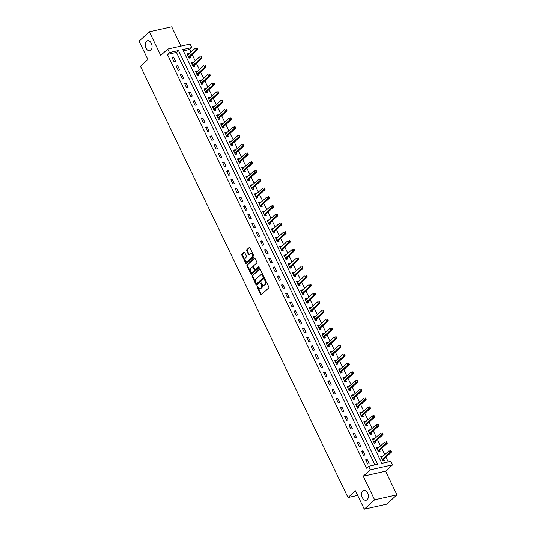 <?xml version="1.0" encoding="UTF-8"?>
<svg xmlns="http://www.w3.org/2000/svg" width="536" height="536" viewBox="0 0 536 536"><rect width="100%" height="100%" fill="white"/><g stroke="black" fill="none" stroke-linecap="round" stroke-linejoin="round"><path stroke-width="0.8" d="M257.213 286.237A0.556 0.355 -102.6 0 0 257.159 286.974L260.677 294.277A0.791 0.509 -102.6 0 0 261.414 294.599L268.704 287.979A0.791 0.509 -102.6 0 0 268.777 286.928L265.266 279.625A0.556 0.355 -102.6 0 0 264.697 280.14L265.153 281.085A2.533 1.621 -102.6 0 1 264.911 284.462L264.308 285.011A2.533 1.621 -102.6 0 1 263.799 285.279A2.533 1.621 -102.6 0 1 261.95 283.986L261.494 283.041A0.556 0.355 -102.6 0 0 260.932 283.557L261.387 284.502A2.533 1.621 -102.6 0 1 261.146 287.879L260.536 288.428A2.533 1.621 -102.6 0 1 260.034 288.696A2.533 1.621 -102.6 0 1 258.185 287.403L257.729 286.459A0.556 0.355 -102.6 0 0 257.213 286.237M257.689 286.385A0.556 0.355 -102.6 0 0 257.762 286.84L261.28 294.143A0.791 0.509 -102.6 0 0 261.548 294.472M265.226 279.551A0.556 0.355 -102.6 0 0 265.3 280.006L265.755 280.951L265.153 281.085M261.454 282.968A0.556 0.355 -102.6 0 0 261.535 283.423L261.99 284.368L261.387 284.502M150.824 50.223A5.152 3.296 -102.6 0 0 151.641 44.166A5.152 3.296 -102.6 0 0 147.541 40.716A5.152 3.296 -102.6 0 0 146.509 41.265A5.152 3.296 -102.6 0 0 145.691 47.329A5.152 3.296 -102.6 0 0 149.785 50.773A5.152 3.296 -102.6 0 0 150.824 50.223M367.153 499.726A5.152 3.296 -102.6 0 0 367.971 493.663A5.152 3.296 -102.6 0 0 363.87 490.212A5.152 3.296 -102.6 0 0 362.839 490.762A5.152 3.296 -102.6 0 0 362.014 496.825A5.152 3.296 -102.6 0 0 366.115 500.276A5.152 3.296 -102.6 0 0 367.153 499.726M244.731 252.617A0.791 0.509 -102.6 0 0 243.994 252.295L241.95 254.151A0.791 0.509 -102.6 0 0 241.87 255.21L245.776 263.317A0.791 0.509 -102.6 0 0 246.513 263.638L253.803 257.019A0.791 0.509 -102.6 0 0 253.876 255.967L249.977 247.86A0.791 0.509 -102.6 0 0 249.24 247.538L246.768 249.783A0.791 0.509 -102.6 0 0 246.694 250.835L248.362 254.305A0.791 0.509 -102.6 0 0 249.099 254.627L250.325 253.515A2.117 1.353 -102.6 0 1 250.748 253.287A2.117 1.353 -102.6 0 1 252.429 254.701A2.117 1.353 -102.6 0 1 252.094 257.193L247.297 261.541A2.117 1.353 -102.6 0 1 246.868 261.769A2.117 1.353 -102.6 0 1 245.186 260.355A2.117 1.353 -102.6 0 1 245.528 257.87L246.326 257.139A0.791 0.509 -102.6 0 0 246.399 256.087L244.731 252.617M169.43 52.555L167.748 49.051L190.092 44.066L191.774 47.57L182.716 49.587L381.86 463.379L390.918 461.355L392.607 464.859L370.262 469.844L368.574 466.347L377.632 464.323L178.488 50.531L169.43 52.555L167.366 54.424L366.51 468.216L368.574 466.347M364.299 509.2L374.617 499.84L396.962 494.855L386.644 504.215L364.299 509.2L355.455 490.822L348.025 497.562L140.459 66.263L147.882 59.529L139.038 41.145L149.356 31.785L160.733 55.416L167.748 49.051M396.962 494.855L385.585 471.224L363.247 476.209L374.617 499.84M363.247 476.209L370.262 469.844M252.235 275.524A0.791 0.509 -102.6 0 0 252.161 276.583L256.061 284.69A0.791 0.509 -102.6 0 0 256.798 285.011L264.094 278.398A0.791 0.509 -102.6 0 0 264.168 277.34L260.262 269.233A0.791 0.509 -102.6 0 0 259.525 268.911L252.838 275.39A0.791 0.509 -102.6 0 0 252.764 276.449L256.664 284.556A0.791 0.509 -102.6 0 0 256.932 284.884M250.922 274.003L247.016 265.896A0.791 0.509 -102.6 0 1 247.089 264.838L254.386 258.225A0.791 0.509 -102.6 0 1 255.116 258.546L256.791 262.017A0.791 0.509 -102.6 0 1 256.717 263.069L253.756 265.749A0.791 0.509 -102.6 0 0 253.682 266.807L254.794 269.112A0.791 0.509 -102.6 0 0 255.525 269.427L258.607 266.633A0.556 0.355 -102.6 0 1 259.069 267.598L251.652 274.325A0.791 0.509 -102.6 0 1 250.922 274.003L251.525 273.869L247.619 265.755L247.016 265.896M180.987 46.096L171.701 26.8L149.356 31.785M374.959 464.92L176.424 52.407L167.366 54.424M369.204 463.74L367.187 459.54L365.673 459.875L367.696 464.076L369.204 463.74M364.996 454.99L362.973 450.789L361.465 451.124L363.482 455.325L364.996 454.99M360.782 446.233L358.758 442.033L357.251 442.374L359.274 446.575L360.782 446.233M356.567 437.483L354.551 433.282L353.036 433.617L355.06 437.818L356.567 437.483M352.36 428.733L350.336 424.532L348.829 424.867L350.846 429.068L352.36 428.733M348.145 419.983L346.122 415.782L344.615 416.117L346.638 420.318L348.145 419.983M343.931 411.226L341.914 407.025L340.4 407.367L342.424 411.568L343.931 411.226M339.724 402.476L337.7 398.275L336.193 398.61L338.209 402.811L339.724 402.476M335.509 393.726L333.486 389.525L331.978 389.86L334.002 394.06L335.509 393.726M331.295 384.975L329.278 380.774L327.764 381.109L329.787 385.31L331.295 384.975M327.087 376.218L325.064 372.018L323.556 372.359L325.58 376.56L327.087 376.218M322.873 367.468L320.85 363.267L319.342 363.602L321.365 367.803L322.873 367.468M318.665 358.718L316.642 354.517L315.128 354.852L317.151 359.053L318.665 358.718M314.451 349.961L312.428 345.76L310.92 346.102L312.944 350.303L314.451 349.961M310.237 341.211L308.213 337.01L306.706 337.352L308.729 341.553L310.237 341.211M306.029 332.461L304.006 328.26L302.492 328.595L304.515 332.796L306.029 332.461M301.815 323.711L299.791 319.51L298.284 319.845L300.307 324.046L301.815 323.711M297.601 314.954L295.577 310.753L294.07 311.094L296.093 315.295L297.601 314.954M293.393 306.203L291.37 302.002L289.855 302.344L291.879 306.545L293.393 306.203M289.179 297.453L287.155 293.252L285.648 293.587L287.671 297.788L289.179 297.453M284.964 288.703L282.941 284.502L281.434 284.837L283.457 289.038L284.964 288.703M280.757 279.946L278.733 275.745L277.226 276.087L279.243 280.288L280.757 279.946M276.543 271.196L274.519 266.995L273.012 267.33L275.035 271.531L276.543 271.196M272.328 262.446L270.312 258.245L268.797 258.58L270.821 262.781L272.328 262.446M268.121 253.696L266.097 249.495L264.59 249.83L266.606 254.03L268.121 253.696M263.906 244.939L261.883 240.738L260.375 241.079L262.399 245.28L263.906 244.939M259.692 236.188L257.675 231.988L256.161 232.323L258.185 236.523L259.692 236.188M255.484 227.438L253.461 223.237L251.954 223.572L253.97 227.773L255.484 227.438M251.27 218.688L249.247 214.487L247.739 214.822L249.763 219.023L251.27 218.688M247.056 209.931L245.039 205.73L243.525 206.072L245.548 210.273L247.056 209.931M242.848 201.181L240.825 196.98L239.317 197.315L241.334 201.516L242.848 201.181M238.634 192.431L236.611 188.23L235.103 188.565L237.126 192.766L238.634 192.431M234.42 183.68L232.403 179.48L230.889 179.815L232.912 184.016L234.42 183.68M230.212 174.924L228.189 170.723L226.681 171.064L228.698 175.265L230.212 174.924M225.998 166.173L223.974 161.972L222.467 162.308L224.49 166.508L225.998 166.173M221.783 157.423L219.767 153.222L218.253 153.557L220.276 157.758L221.783 157.423M217.576 148.673L215.552 144.472L214.045 144.807L216.062 149.008L217.576 148.673M213.362 139.916L211.338 135.715L209.831 136.057L211.854 140.258L213.362 139.916M209.147 131.166L207.13 126.965L205.616 127.3L207.64 131.501L209.147 131.166M204.94 122.416L202.916 118.215L201.409 118.55L203.425 122.751L204.94 122.416M200.725 113.666L198.702 109.465L197.194 109.8L199.218 114.001L200.725 113.666M196.511 104.909L194.494 100.708L192.98 101.049L195.004 105.25L196.511 104.909M192.303 96.158L190.28 91.958L188.773 92.293L190.789 96.493L192.303 96.158M188.089 87.408L186.066 83.207L184.558 83.542L186.582 87.743L188.089 87.408M183.875 78.658L181.858 74.457L180.344 74.792L182.367 78.993L183.875 78.658M179.667 69.901L177.644 65.7L176.136 66.042L178.153 70.243L179.667 69.901M175.453 61.151L173.43 56.95L171.922 57.285L173.945 61.486L175.453 61.151M388.245 461.958L385.927 457.141M384.734 454.669L381.712 448.384M380.527 445.918L377.498 439.634M376.312 437.168L373.291 430.884M372.098 428.411L369.076 422.133M367.89 419.661L364.862 413.377M363.676 410.911L360.654 404.626M359.462 402.161L356.44 395.876M355.254 393.404L352.226 387.126M351.04 384.654L348.018 378.369M346.826 375.904L343.804 369.619M342.618 367.153L339.59 360.869M338.404 358.396L335.382 352.118M334.189 349.646L331.168 343.362M329.982 340.896L326.953 334.611M325.767 332.139L322.746 325.861M321.553 323.389L318.531 317.104M317.346 314.639L314.317 308.354M313.131 305.889L310.11 299.604M308.917 297.132L305.895 290.854M304.709 288.381L301.681 282.097M300.495 279.631L297.473 273.347M296.281 270.881L293.259 264.596M292.073 262.124L289.045 255.846M287.859 253.374L284.837 247.089M283.645 244.624L280.623 238.339M279.437 235.874L276.409 229.589M275.223 227.117L272.201 220.839M271.008 218.366L267.987 212.082M266.801 209.616L263.772 203.332M262.586 200.866L259.565 194.581M258.372 192.109L255.35 185.831M254.165 183.359L251.143 177.074M249.95 174.609L246.929 168.324M245.743 165.859L242.714 159.574M241.528 157.102L238.507 150.824M237.314 148.351L234.292 142.067M233.106 139.601L230.078 133.317M228.892 130.851L225.87 124.566M224.678 122.094L221.656 115.816M220.47 113.344L217.442 107.059M216.256 104.594L213.234 98.309M212.042 95.844L209.02 89.559M207.834 87.087L204.806 80.809M203.62 78.336L200.598 72.052M199.405 69.586L196.384 63.302M195.198 60.836L192.169 54.551M190.984 52.079L189.71 49.439L183.332 50.866M382.523 456.672L382.282 456.17L380.774 456.505L382.791 460.705L384.305 460.37L383.756 459.231M378.315 447.922L378.068 447.419L376.56 447.754L378.584 451.955L380.091 451.62L379.542 450.481M374.101 439.172L373.86 438.662L372.346 439.004L374.369 443.205L375.877 442.863L375.327 441.724M369.887 430.421L369.646 429.912L368.138 430.247L370.155 434.448L371.669 434.113L371.12 432.974M365.679 421.665L365.431 421.162L363.924 421.497L365.947 425.698L367.455 425.363L366.905 424.224M361.465 412.914L361.224 412.412L359.71 412.747L361.733 416.948L363.24 416.613L362.691 415.474M357.251 404.164L357.01 403.655L355.502 403.997L357.519 408.198L359.033 407.856L358.483 406.717M353.043 395.414L352.795 394.905L351.288 395.24L353.311 399.441L354.819 399.106L354.269 397.967M348.829 386.657L348.588 386.155L347.073 386.49L349.097 390.69L350.604 390.355L350.062 389.216M344.615 377.907L344.373 377.398L342.866 377.739L344.882 381.94L346.397 381.599L345.847 380.466M340.407 369.157L340.159 368.647L338.651 368.989L340.675 373.19L342.182 372.848L341.633 371.709M336.193 360.406L335.951 359.897L334.437 360.232L336.461 364.433L337.968 364.098L337.425 362.959M331.978 351.65L331.737 351.147L330.23 351.482L332.246 355.683L333.76 355.348L333.211 354.209M327.771 342.899L327.523 342.39L326.015 342.732L328.039 346.933L329.546 346.591L328.997 345.452M323.556 334.149L323.315 333.64L321.801 333.982L323.824 338.183L325.332 337.841L324.789 336.702M319.342 325.399L319.101 324.89L317.593 325.225L319.61 329.426L321.124 329.091L320.575 327.952M315.135 316.642L314.887 316.14L313.379 316.475L315.403 320.675L316.91 320.34L316.361 319.201M310.92 307.892L310.679 307.383L309.165 307.724L311.188 311.925L312.696 311.584L312.153 310.445M306.706 299.142L306.465 298.632L304.957 298.967L306.974 303.168L308.488 302.833L307.939 301.694M302.498 290.391L302.25 289.882L300.743 290.217L302.766 294.418L304.274 294.083L303.724 292.944M298.284 281.635L298.043 281.132L296.529 281.467L298.552 285.668L300.06 285.333L299.517 284.194M294.07 272.884L293.829 272.375L292.321 272.717L294.338 276.918L295.852 276.576L295.303 275.437M289.862 264.134L289.614 263.625L288.107 263.96L290.13 268.161L291.638 267.826L291.088 266.687M285.648 255.384L285.407 254.875L283.892 255.21L285.916 259.411L287.423 259.076L286.881 257.937M281.434 246.627L281.192 246.125L279.685 246.46L281.702 250.66L283.216 250.325L282.666 249.186M277.226 237.877L276.978 237.368L275.471 237.709L277.494 241.91L279.001 241.569L278.452 240.43M273.012 229.127L272.77 228.617L271.256 228.952L273.28 233.153L274.787 232.818L274.244 231.679M268.797 220.37L268.556 219.867L267.049 220.202L269.065 224.403L270.58 224.068L270.03 222.929M264.59 211.62L264.342 211.117L262.834 211.452L264.858 215.653L266.365 215.318L265.816 214.179M260.375 202.869L260.134 202.36L258.62 202.702L260.643 206.903L262.151 206.561L261.608 205.422M256.161 194.119L255.92 193.61L254.412 193.945L256.436 198.146L257.943 197.811L257.394 196.672M251.954 185.362L251.706 184.86L250.198 185.195L252.222 189.396L253.729 189.061L253.18 187.922M247.739 176.612L247.498 176.11L245.984 176.445L248.007 180.645L249.515 180.31L248.972 179.171M243.525 167.862L243.284 167.353L241.776 167.694L243.8 171.895L245.307 171.554L244.758 170.415M239.317 159.112L239.069 158.602L237.562 158.937L239.585 163.138L241.093 162.803L240.543 161.664M235.103 150.355L234.862 149.852L233.348 150.187L235.371 154.388L236.885 154.053L236.336 152.914M230.895 141.605L230.648 141.102L229.14 141.437L231.163 145.638L232.671 145.303L232.121 144.164M226.681 132.854L226.433 132.345L224.926 132.687L226.949 136.888L228.457 136.546L227.907 135.407M222.467 124.104L222.226 123.595L220.711 123.93L222.735 128.131L224.249 127.796L223.7 126.657M218.259 115.347L218.011 114.845L216.504 115.18L218.527 119.381L220.035 119.046L219.485 117.907M214.045 106.597L213.797 106.094L212.29 106.43L214.313 110.63L215.82 110.295L215.271 109.156M209.831 97.847L209.589 97.338L208.075 97.679L210.099 101.88L211.613 101.539L211.063 100.4M205.623 89.097L205.375 88.587L203.868 88.922L205.891 93.123L207.399 92.788L206.849 91.649M201.409 80.34L201.161 79.837L199.653 80.172L201.677 84.373L203.184 84.038L202.635 82.899M197.194 71.59L196.953 71.08L195.446 71.422L197.462 75.623L198.977 75.281L198.427 74.142M192.987 62.839L192.739 62.33L191.231 62.672L193.255 66.873L194.762 66.531L194.213 65.392M188.773 54.089L188.531 53.58L187.017 53.915L189.041 58.116L190.548 57.781L189.999 56.642M348.025 497.562L357.659 495.405M189.71 49.439L191.774 47.57M385.585 471.224L392.607 464.859M176.424 52.407L178.488 50.531M382.282 456.17L381.116 457.221M378.068 447.419L376.902 448.471M373.86 438.662L372.694 439.721M369.646 429.912L368.48 430.971M365.431 421.162L364.266 422.214M361.224 412.412L360.058 413.464M357.01 403.655L355.844 404.714M352.795 394.905L351.636 395.963M348.588 386.155L347.422 387.206M344.373 377.398L343.208 378.456M340.159 368.647L339 369.706M335.951 359.897L334.786 360.956M331.737 351.147L330.571 352.199M327.523 342.39L326.364 343.449M323.315 333.64L322.149 334.699M319.101 324.89L317.935 325.942M314.887 316.14L313.728 317.191M310.679 307.383L309.513 308.441M306.465 298.632L305.299 299.691M302.25 289.882L301.091 290.934M298.043 281.132L296.877 282.184M293.829 272.375L292.663 273.434M289.614 263.625L288.455 264.684M285.407 254.875L284.241 255.927M281.192 246.125L280.026 247.176M276.978 237.368L275.819 238.426M272.77 228.617L271.605 229.676M268.556 219.867L267.39 220.919M264.342 211.117L263.183 212.169M260.134 202.36L258.968 203.419M255.92 193.61L254.754 194.669M251.706 184.86L250.547 185.912M247.498 176.11L246.332 177.161M243.284 167.353L242.118 168.411M239.069 158.602L237.91 159.661M234.862 149.852L233.696 150.904M230.648 141.102L229.482 142.154M226.433 132.345L225.274 133.404M222.226 123.595L221.06 124.654M218.011 114.845L216.845 115.897M213.797 106.094L212.638 107.146M209.589 97.338L208.424 98.396M205.375 88.587L204.209 89.646M201.161 79.837L200.002 80.889M196.953 71.08L195.787 72.139M192.739 62.33L191.573 63.389M188.531 53.58L187.365 54.639M367.187 459.54L366.021 460.592M362.973 450.789L361.807 451.841M358.758 442.033L357.599 443.091M354.551 433.282L353.385 434.341M350.336 424.532L349.171 425.584M346.122 415.782L344.963 416.834M341.914 407.025L340.749 408.084M337.7 398.275L336.534 399.333M333.486 389.525L332.327 390.577M329.278 380.774L328.112 381.826M325.064 372.018L323.898 373.076M320.85 363.267L319.69 364.326M316.642 354.517L315.476 355.569M312.428 345.76L311.262 346.819M308.213 337.01L307.054 338.069M304.006 328.26L302.84 329.318M299.791 319.51L298.626 320.562M295.577 310.753L294.418 311.811M291.37 302.002L290.204 303.061M287.155 293.252L285.99 294.304M282.941 284.502L281.782 285.554M278.733 275.745L277.568 276.804M274.519 266.995L273.353 268.054M270.312 258.245L269.146 259.297M266.097 249.495L264.931 250.547M261.883 240.738L260.717 241.796M257.675 231.988L256.51 233.046M253.461 223.237L252.295 224.289M249.247 214.487L248.088 215.539M245.039 205.73L243.873 206.789M240.825 196.98L239.659 198.039M236.611 188.23L235.451 189.282M232.403 179.48L231.237 180.531M228.189 170.723L227.023 171.781M223.974 161.972L222.815 163.031M219.767 153.222L218.601 154.274M215.552 144.472L214.387 145.524M211.338 135.715L210.179 136.774M207.13 126.965L205.965 128.024M202.916 118.215L201.75 119.267M198.702 109.465L197.543 110.516M194.494 100.708L193.329 101.766M190.28 91.958L189.114 93.016M186.066 83.207L184.907 84.259M181.858 74.457L180.692 75.509M177.644 65.7L176.478 66.759M173.43 56.95L172.27 58.009M260.034 288.696L260.637 288.562A2.533 1.621 -102.6 0 0 261.146 288.294L260.536 288.428M261.99 284.368A2.533 1.621 -102.6 0 1 261.749 287.745L261.146 288.294M263.799 285.279L264.402 285.145A2.533 1.621 -102.6 0 0 264.911 284.877L264.308 285.011M265.755 280.951A2.533 1.621 -102.6 0 1 265.521 284.328L264.911 284.877M259.994 268.898L252.838 275.39M256.268 283.417A0.556 0.355 -102.6 0 0 256.778 283.645L263.183 277.836A0.556 0.355 -102.6 0 0 263.236 277.099L262.754 276.1A2.533 1.621 -102.6 0 0 260.905 274.807A2.533 1.621 -102.6 0 0 260.402 275.082L256.027 279.048A2.533 1.621 -102.6 0 0 255.786 282.425L256.268 283.417M257.146 283.564A0.556 0.355 -102.6 0 0 257.387 283.51L256.778 283.645M260.905 274.807L261.508 274.673A2.533 1.621 -102.6 0 1 263.357 275.966L263.839 276.965A0.556 0.355 -102.6 0 1 263.786 277.702L257.387 283.51M254.848 258.211L247.692 264.704A0.791 0.509 -102.6 0 0 247.619 265.755M255.793 269.367A0.791 0.509 -102.6 0 0 256.128 269.293L259.002 266.687M250.687 268.536A2.117 1.353 -102.6 0 0 250.352 271.022A2.117 1.353 -102.6 0 0 252.034 272.435A2.117 1.353 -102.6 0 0 252.456 272.214L254.151 270.68A0.791 0.509 -102.6 0 0 254.225 269.621L253.113 267.323A0.791 0.509 -102.6 0 0 252.382 267.002L250.687 268.536M252.034 272.435L252.637 272.301A2.117 1.353 -102.6 0 0 253.059 272.08L252.456 272.214M252.985 266.868A0.791 0.509 -102.6 0 1 253.722 267.189L254.828 269.487A0.791 0.509 -102.6 0 1 254.754 270.546L253.059 272.08M246.868 261.769L247.471 261.635A2.117 1.353 -102.6 0 0 247.9 261.407L247.297 261.541M250.748 253.287L251.351 253.153A2.117 1.353 -102.6 0 1 253.032 254.567A2.117 1.353 -102.6 0 1 252.697 257.052L247.9 261.407M249.709 247.525L247.371 249.642A0.791 0.509 -102.6 0 0 247.297 250.701L248.965 254.171A0.791 0.509 -102.6 0 0 249.233 254.5M244.463 252.282L242.553 254.017A0.791 0.509 -102.6 0 0 242.48 255.069L246.379 263.183A0.791 0.509 -102.6 0 0 246.647 263.511M383.166 460.625L383.789 459.144A0.804 0.516 77.4 0 1 383.917 458.957L391.434 452.143L389.92 452.478L389.082 450.729L381.565 457.543A0.804 0.516 77.4 0 1 381.391 457.63L381.317 457.644M382.242 459.566L382.282 459.486A0.804 0.516 77.4 0 1 382.409 459.292L391.26 451.232L390.925 450.535L390.322 450.669L390.657 451.366M390.322 450.669L390.925 450.535M391.26 451.232L391.434 452.143M378.952 451.868L379.575 450.394A0.804 0.516 77.4 0 1 379.709 450.207L387.22 443.393L385.712 443.728L384.868 441.979L377.357 448.793A0.804 0.516 77.4 0 1 377.177 448.88L377.11 448.893M378.034 450.816L378.068 450.729A0.804 0.516 77.4 0 1 378.195 450.542L387.052 442.481L386.711 441.778L386.108 441.919L386.449 442.615M386.108 441.919L386.711 441.778M387.052 442.481L387.22 443.393M374.744 443.118L375.368 441.644A0.804 0.516 77.4 0 1 375.495 441.45L383.005 434.642L381.498 434.977L380.654 433.229L373.143 440.043A0.804 0.516 77.4 0 1 372.962 440.13L372.895 440.143M373.82 442.066L373.853 441.979A0.804 0.516 77.4 0 1 373.987 441.791L382.838 433.731L382.503 433.028L381.9 433.162L382.235 433.865M381.9 433.162L382.503 433.028M382.838 433.731L383.005 434.642M370.53 434.368L371.153 432.894A0.804 0.516 77.4 0 1 371.281 432.699L378.798 425.886L377.284 426.227L376.446 424.472L368.929 431.286A0.804 0.516 77.4 0 1 368.755 431.38L368.681 431.386M369.606 433.309L369.646 433.229A0.804 0.516 77.4 0 1 369.773 433.041L378.624 424.974L378.289 424.278L377.686 424.412L378.021 425.108M377.686 424.412L378.289 424.278M378.624 424.974L378.798 425.886M366.316 425.618L366.939 424.137A0.804 0.516 77.4 0 1 367.073 423.949L374.584 417.135L373.076 417.47L372.232 415.722L364.721 422.536A0.804 0.516 77.4 0 1 364.54 422.623L364.473 422.636M365.398 424.559L365.431 424.478A0.804 0.516 77.4 0 1 365.559 424.284L374.416 416.224L374.074 415.527L373.471 415.661L373.813 416.358M373.471 415.661L374.074 415.527M374.416 416.224L374.584 417.135M362.108 416.861L362.731 415.387A0.804 0.516 77.4 0 1 362.859 415.199L370.369 408.385L368.862 408.72L368.018 406.971L360.507 413.785A0.804 0.516 77.4 0 1 360.326 413.872L360.259 413.886M361.184 415.809L361.217 415.722A0.804 0.516 77.4 0 1 361.351 415.534L370.202 407.474L369.867 406.77L369.264 406.904L369.599 407.608M369.264 406.904L369.867 406.77M370.202 407.474L370.369 408.385M357.894 408.11L358.517 406.636A0.804 0.516 77.4 0 1 358.644 406.442L366.162 399.635L364.648 399.97L363.81 398.221L356.293 405.035A0.804 0.516 77.4 0 1 356.118 405.122L356.045 405.136M356.976 407.058L357.01 406.971A0.804 0.516 77.4 0 1 357.137 406.784L365.988 398.724L365.653 398.02L365.05 398.154L365.385 398.858M365.05 398.154L365.653 398.02M365.988 398.724L366.162 399.635M353.68 399.36L354.303 397.886A0.804 0.516 77.4 0 1 354.437 397.692L361.947 390.878L360.44 391.22L359.596 389.464L352.085 396.278A0.804 0.516 77.4 0 1 351.904 396.372L351.837 396.379M352.762 398.302L352.795 398.221A0.804 0.516 77.4 0 1 352.923 398.027L361.78 389.967L361.438 389.27L360.835 389.404L361.177 390.101M360.835 389.404L361.438 389.27M361.78 389.967L361.947 390.878M349.472 390.61L350.095 389.129A0.804 0.516 77.4 0 1 350.222 388.942L357.733 382.128L356.226 382.463L355.381 380.714L347.871 387.528A0.804 0.516 77.4 0 1 347.69 387.615L347.623 387.628M348.547 389.551L348.581 389.471A0.804 0.516 77.4 0 1 348.715 389.277L357.566 381.217L357.231 380.52L356.628 380.654L356.963 381.351M356.628 380.654L357.231 380.52M357.566 381.217L357.733 382.128M345.258 381.853L345.881 380.379A0.804 0.516 77.4 0 1 346.008 380.192L353.526 373.378L352.011 373.713L351.174 371.964L343.656 378.778A0.804 0.516 77.4 0 1 343.482 378.865L343.409 378.878M344.34 380.801L344.373 380.714A0.804 0.516 77.4 0 1 344.501 380.527L353.351 372.466L353.016 371.763L352.413 371.897L352.748 372.6M352.413 371.897L353.016 371.763M353.351 372.466L353.526 373.378M341.043 373.103L341.666 371.629A0.804 0.516 77.4 0 1 341.8 371.435L349.311 364.621L347.804 364.962L346.96 363.214L339.449 370.021A0.804 0.516 77.4 0 1 339.268 370.115L339.201 370.128M340.125 372.051L340.159 371.964A0.804 0.516 77.4 0 1 340.286 371.776L349.144 363.716L348.802 363.013L348.199 363.147L348.541 363.85M348.199 363.147L348.802 363.013M349.144 363.716L349.311 364.621M336.836 364.353L337.459 362.879A0.804 0.516 77.4 0 1 337.586 362.684L345.097 355.87L343.589 356.212L342.745 354.457L335.235 361.271A0.804 0.516 77.4 0 1 335.054 361.365L334.987 361.371M335.911 363.294L335.945 363.214A0.804 0.516 77.4 0 1 336.079 363.019L344.929 354.959L344.594 354.263L343.991 354.397L344.326 355.093M343.991 354.397L344.594 354.263M344.929 354.959L345.097 355.87M332.622 355.603L333.245 354.122A0.804 0.516 77.4 0 1 333.372 353.934L340.889 347.12L339.375 347.455L338.538 345.707L331.02 352.521A0.804 0.516 77.4 0 1 330.846 352.608L330.772 352.621M331.704 354.544L331.737 354.464A0.804 0.516 77.4 0 1 331.864 354.269L340.715 346.209L340.38 345.512L339.777 345.646L340.112 346.343M339.777 345.646L340.38 345.512M340.715 346.209L340.889 347.12M328.407 346.846L329.03 345.372A0.804 0.516 77.4 0 1 329.164 345.184L336.675 338.37L335.168 338.705L334.323 336.956L326.813 343.77A0.804 0.516 77.4 0 1 326.632 343.857L326.565 343.871M327.489 345.794L327.523 345.707A0.804 0.516 77.4 0 1 327.65 345.519L336.507 337.459L336.166 336.755L335.563 336.889L335.905 337.593M335.563 336.889L336.166 336.755M336.507 337.459L336.675 338.37M324.2 338.095L324.823 336.621A0.804 0.516 77.4 0 1 324.95 336.427L332.461 329.613L330.953 329.955L330.109 328.206L322.598 335.013A0.804 0.516 77.4 0 1 322.417 335.107L322.35 335.121M323.275 337.044L323.309 336.956A0.804 0.516 77.4 0 1 323.442 336.769L332.293 328.709L331.958 328.005L331.355 328.139L331.69 328.843M331.355 328.139L331.958 328.005M332.293 328.709L332.461 329.613M319.985 329.345L320.608 327.871A0.804 0.516 77.4 0 1 320.736 327.677L328.253 320.863L326.739 321.205L325.901 319.449L318.384 326.263A0.804 0.516 77.4 0 1 318.21 326.35L318.136 326.364M319.067 328.287L319.101 328.206A0.804 0.516 77.4 0 1 319.228 328.012L328.079 319.952L327.744 319.255L327.141 319.389L327.476 320.086M327.141 319.389L327.744 319.255M328.079 319.952L328.253 320.863M315.771 320.595L316.394 319.114A0.804 0.516 77.4 0 1 316.528 318.927L324.039 312.113L322.531 312.448L321.687 310.699L314.176 317.513A0.804 0.516 77.4 0 1 313.995 317.6L313.929 317.614M314.853 319.536L314.887 319.456A0.804 0.516 77.4 0 1 315.021 319.262L323.871 311.202L323.536 310.505L322.927 310.639L323.268 311.336M322.927 310.639L323.536 310.505M323.871 311.202L324.039 312.113M311.563 311.838L312.187 310.364A0.804 0.516 77.4 0 1 312.314 310.177L319.825 303.363L318.317 303.698L317.473 301.949L309.962 308.763A0.804 0.516 77.4 0 1 309.781 308.85L309.714 308.863M310.639 310.786L310.672 310.699A0.804 0.516 77.4 0 1 310.806 310.512L319.657 302.451L319.322 301.748L318.719 301.882L319.054 302.585M318.719 301.882L319.322 301.748M319.657 302.451L319.825 303.363M307.349 303.088L307.972 301.614A0.804 0.516 77.4 0 1 308.106 301.42L315.617 294.606L314.103 294.947L313.265 293.192L305.748 300.006A0.804 0.516 77.4 0 1 305.574 300.1L305.5 300.106M306.431 302.029L306.465 301.949A0.804 0.516 77.4 0 1 306.592 301.761L315.443 293.701L315.108 292.998L314.505 293.132L314.84 293.835M314.505 293.132L315.108 292.998M315.443 293.701L315.617 294.606M303.135 294.338L303.758 292.864A0.804 0.516 77.4 0 1 303.892 292.669L311.403 285.856L309.895 286.19L309.051 284.442L301.54 291.256A0.804 0.516 77.4 0 1 301.359 291.343L301.292 291.356M302.217 293.279L302.25 293.199A0.804 0.516 77.4 0 1 302.384 293.004L311.235 284.944L310.9 284.248L310.29 284.382L310.632 285.078M310.29 284.382L310.9 284.248M311.235 284.944L311.403 285.856M298.927 285.588L299.55 284.107A0.804 0.516 77.4 0 1 299.678 283.919L307.188 277.105L305.681 277.44L304.837 275.692L297.326 282.505A0.804 0.516 77.4 0 1 297.152 282.593L297.078 282.606M298.003 284.529L298.043 284.449A0.804 0.516 77.4 0 1 298.17 284.254L307.021 276.194L306.686 275.491L306.083 275.631L306.418 276.328M306.083 275.631L306.686 275.491M307.021 276.194L307.188 277.105M294.713 276.831L295.336 275.357A0.804 0.516 77.4 0 1 295.47 275.169L302.981 268.355L301.466 268.69L300.629 266.941L293.112 273.755A0.804 0.516 77.4 0 1 292.937 273.842L292.864 273.856M293.795 275.779L293.829 275.692A0.804 0.516 77.4 0 1 293.956 275.504L302.813 267.444L302.471 266.74L301.869 266.874L302.204 267.578M301.869 266.874L302.471 266.74M302.813 267.444L302.981 268.355M290.499 268.08L291.128 266.606A0.804 0.516 77.4 0 1 291.256 266.412L298.766 259.598L297.259 259.94L296.415 258.185L288.904 264.998A0.804 0.516 77.4 0 1 288.723 265.092L288.656 265.099M289.581 267.022L289.614 266.941A0.804 0.516 77.4 0 1 289.748 266.754L298.599 258.687L298.264 257.99L297.654 258.124L297.996 258.828M297.654 258.124L298.264 257.99M298.599 258.687L298.766 259.598M286.291 259.33L286.914 257.85A0.804 0.516 77.4 0 1 287.041 257.662L294.552 250.848L293.045 251.183L292.2 249.434L284.69 256.248A0.804 0.516 77.4 0 1 284.515 256.335L284.442 256.349M285.366 258.272L285.407 258.191A0.804 0.516 77.4 0 1 285.534 257.997L294.385 249.937L294.05 249.24L293.447 249.374L293.782 250.071M293.447 249.374L294.05 249.24M294.385 249.937L294.552 250.848M282.077 250.58L282.7 249.099A0.804 0.516 77.4 0 1 282.834 248.912L290.345 242.098L288.83 242.433L287.993 240.684L280.482 247.498A0.804 0.516 77.4 0 1 280.301 247.585L280.234 247.599M281.159 249.521L281.192 249.441A0.804 0.516 77.4 0 1 281.32 249.247L290.177 241.187L289.835 240.483L289.232 240.624L289.567 241.321M289.232 240.624L289.835 240.483M290.177 241.187L290.345 242.098M277.862 241.823L278.492 240.349A0.804 0.516 77.4 0 1 278.62 240.162L286.13 233.348L284.623 233.683L283.779 231.934L276.268 238.748A0.804 0.516 77.4 0 1 276.087 238.835L276.02 238.848M276.945 240.771L276.978 240.684A0.804 0.516 77.4 0 1 277.112 240.496L285.963 232.436L285.628 231.733L285.018 231.867L285.36 232.57M285.018 231.867L285.628 231.733M285.963 232.436L286.13 233.348M273.655 233.073L274.278 231.599A0.804 0.516 77.4 0 1 274.405 231.405L281.916 224.591L280.408 224.932L279.564 223.177L272.054 229.991A0.804 0.516 77.4 0 1 271.879 230.085L271.806 230.091M272.73 232.014L272.77 231.934A0.804 0.516 77.4 0 1 272.898 231.746L281.748 223.68L281.413 222.983L280.81 223.117L281.145 223.82M280.81 223.117L281.413 222.983M281.748 223.68L281.916 224.591M269.44 224.323L270.064 222.842A0.804 0.516 77.4 0 1 270.198 222.654L277.708 215.84L276.194 216.175L275.357 214.427L267.846 221.241A0.804 0.516 77.4 0 1 267.665 221.328L267.598 221.341M268.523 223.264L268.556 223.184A0.804 0.516 77.4 0 1 268.683 222.989L277.541 214.929L277.199 214.233L276.596 214.367L276.931 215.063M276.596 214.367L277.199 214.233M277.541 214.929L277.708 215.84M265.233 215.566L265.856 214.092A0.804 0.516 77.4 0 1 265.983 213.904L273.494 207.09L271.987 207.425L271.142 205.677L263.632 212.49A0.804 0.516 77.4 0 1 263.451 212.578L263.384 212.591M264.308 214.514L264.342 214.434A0.804 0.516 77.4 0 1 264.476 214.239L273.327 206.179L272.992 205.476L272.382 205.616L272.724 206.313M272.382 205.616L272.992 205.476M273.327 206.179L273.494 207.09M261.019 206.816L261.642 205.342A0.804 0.516 77.4 0 1 261.769 205.154L269.28 198.34L267.772 198.675L266.928 196.926L259.417 203.74A0.804 0.516 77.4 0 1 259.243 203.827L259.169 203.841M260.094 205.764L260.134 205.677A0.804 0.516 77.4 0 1 260.262 205.489L269.112 197.429L268.777 196.725L268.174 196.859L268.509 197.563M268.174 196.859L268.777 196.725M269.112 197.429L269.28 198.34M256.804 198.065L257.427 196.591A0.804 0.516 77.4 0 1 257.561 196.397L265.072 189.583L263.558 189.925L262.72 188.17L255.21 194.983A0.804 0.516 77.4 0 1 255.029 195.077L254.962 195.084M255.886 197.007L255.92 196.926A0.804 0.516 77.4 0 1 256.047 196.739L264.905 188.672L264.563 187.975L263.96 188.109L264.295 188.813M263.96 188.109L264.563 187.975M264.905 188.672L265.072 189.583M252.597 189.315L253.22 187.835A0.804 0.516 77.4 0 1 253.347 187.647L260.858 180.833L259.35 181.168L258.506 179.419L250.995 186.233A0.804 0.516 77.4 0 1 250.815 186.32L250.748 186.334M251.672 188.257L251.706 188.176A0.804 0.516 77.4 0 1 251.84 187.982L260.69 179.922L260.355 179.225L259.752 179.359L260.087 180.056M259.752 179.359L260.355 179.225M260.69 179.922L260.858 180.833M248.382 180.558L249.006 179.084A0.804 0.516 77.4 0 1 249.133 178.897L256.644 172.083L255.136 172.418L254.292 170.669L246.781 177.483A0.804 0.516 77.4 0 1 246.607 177.57L246.533 177.584M247.458 179.506L247.498 179.419A0.804 0.516 77.4 0 1 247.625 179.232L256.476 171.172L256.141 170.468L255.538 170.609L255.873 171.306M255.538 170.609L256.141 170.468M256.476 171.172L256.644 172.083M244.168 171.808L244.791 170.334A0.804 0.516 77.4 0 1 244.925 170.147L252.436 163.333L250.928 163.668L250.084 161.919L242.574 168.733A0.804 0.516 77.4 0 1 242.393 168.82L242.326 168.833M243.25 170.756L243.284 170.669A0.804 0.516 77.4 0 1 243.411 170.482L252.268 162.421L251.927 161.718L251.324 161.852L251.659 162.555M251.324 161.852L251.927 161.718M252.268 162.421L252.436 163.333M239.96 163.058L240.584 161.584A0.804 0.516 77.4 0 1 240.711 161.39L248.222 154.576L246.714 154.917L245.87 153.162L238.359 159.976A0.804 0.516 77.4 0 1 238.178 160.07L238.111 160.076M239.036 161.999L239.069 161.919A0.804 0.516 77.4 0 1 239.203 161.731L248.054 153.665L247.719 152.968L247.116 153.102L247.451 153.805M247.116 153.102L247.719 152.968M248.054 153.665L248.222 154.576M235.746 154.308L236.369 152.827A0.804 0.516 77.4 0 1 236.497 152.639L244.014 145.826L242.5 146.161L241.656 144.412L234.145 151.226A0.804 0.516 77.4 0 1 233.971 151.313L233.897 151.326M234.822 153.249L234.862 153.169A0.804 0.516 77.4 0 1 234.989 152.974L243.84 144.914L243.505 144.218L242.902 144.351L243.237 145.048M242.902 144.351L243.505 144.218M243.84 144.914L244.014 145.826M231.532 145.551L232.155 144.077A0.804 0.516 77.4 0 1 232.289 143.889L239.8 137.075L238.292 137.41L237.448 135.662L229.937 142.476A0.804 0.516 77.4 0 1 229.756 142.563L229.689 142.576M230.614 144.499L230.648 144.412A0.804 0.516 77.4 0 1 230.775 144.224L239.632 136.164L239.291 135.461L238.688 135.601L239.029 136.298M238.688 135.601L239.291 135.461M239.632 136.164L239.8 137.075M227.324 136.801L227.947 135.327A0.804 0.516 77.4 0 1 228.075 135.132L235.585 128.325L234.078 128.66L233.234 126.911L225.723 133.725A0.804 0.516 77.4 0 1 225.542 133.812L225.475 133.826M226.4 135.749L226.433 135.662A0.804 0.516 77.4 0 1 226.567 135.474L235.418 127.414L235.083 126.71L234.48 126.844L234.815 127.548M234.48 126.844L235.083 126.71M235.418 127.414L235.585 128.325M223.11 128.05L223.733 126.576A0.804 0.516 77.4 0 1 223.86 126.382L231.378 119.568L229.864 119.91L229.019 118.154L221.509 124.968A0.804 0.516 77.4 0 1 221.335 125.062L221.261 125.069M222.185 126.992L222.226 126.911A0.804 0.516 77.4 0 1 222.353 126.724L231.204 118.657L230.869 117.96L230.266 118.094L230.601 118.791M230.266 118.094L230.869 117.96M231.204 118.657L231.378 119.568M218.896 119.3L219.519 117.82A0.804 0.516 77.4 0 1 219.653 117.632L227.164 110.818L225.656 111.153L224.812 109.404L217.301 116.218A0.804 0.516 77.4 0 1 217.12 116.305L217.053 116.319M217.978 118.242L218.011 118.161A0.804 0.516 77.4 0 1 218.139 117.967L226.996 109.907L226.654 109.21L226.051 109.344L226.393 110.041M226.051 109.344L226.654 109.21M226.996 109.907L227.164 110.818M214.688 110.543L215.311 109.069A0.804 0.516 77.4 0 1 215.439 108.882L222.949 102.068L221.442 102.403L220.598 100.654L213.087 107.468A0.804 0.516 77.4 0 1 212.906 107.555L212.839 107.569M213.764 109.491L213.797 109.404A0.804 0.516 77.4 0 1 213.931 109.217L222.782 101.157L222.447 100.453L221.844 100.587L222.179 101.291M221.844 100.587L222.447 100.453M222.782 101.157L222.949 102.068M210.474 101.793L211.097 100.319A0.804 0.516 77.4 0 1 211.224 100.125L218.742 93.318L217.227 93.653L216.39 91.904L208.873 98.711A0.804 0.516 77.4 0 1 208.698 98.805L208.625 98.818M209.549 100.741L209.589 100.654A0.804 0.516 77.4 0 1 209.717 100.466L218.567 92.406L218.232 91.703L217.629 91.837L217.964 92.54M217.629 91.837L218.232 91.703M218.567 92.406L218.742 93.318M206.26 93.043L206.883 91.569A0.804 0.516 77.4 0 1 207.017 91.375L214.527 84.561L213.02 84.902L212.176 83.147L204.665 89.961A0.804 0.516 77.4 0 1 204.484 90.055L204.417 90.061M205.342 91.984L205.375 91.904A0.804 0.516 77.4 0 1 205.502 91.71L214.36 83.65L214.018 82.953L213.415 83.087L213.757 83.784M213.415 83.087L214.018 82.953M214.36 83.65L214.527 84.561M202.052 84.293L202.675 82.812A0.804 0.516 77.4 0 1 202.802 82.624L210.313 75.811L208.805 76.146L207.961 74.397L200.451 81.211A0.804 0.516 77.4 0 1 200.27 81.298L200.203 81.311M201.127 83.234L201.161 83.154A0.804 0.516 77.4 0 1 201.295 82.959L210.145 74.899L209.81 74.203L209.208 74.337L209.543 75.033M209.208 74.337L209.81 74.203M210.145 74.899L210.313 75.811M197.838 75.536L198.461 74.062A0.804 0.516 77.4 0 1 198.588 73.874L206.105 67.06L204.591 67.395L203.754 65.647L196.236 72.461A0.804 0.516 77.4 0 1 196.062 72.548L195.988 72.561M196.913 74.484L196.953 74.397A0.804 0.516 77.4 0 1 197.081 74.209L205.931 66.149L205.596 65.446L204.993 65.58L205.328 66.283M204.993 65.58L205.596 65.446M205.931 66.149L206.105 67.06M193.623 66.786L194.246 65.312A0.804 0.516 77.4 0 1 194.38 65.117L201.891 58.303L200.384 58.645L199.539 56.896L192.029 63.704A0.804 0.516 77.4 0 1 191.848 63.797L191.781 63.811M192.705 65.734L192.739 65.647A0.804 0.516 77.4 0 1 192.866 65.459L201.724 57.399L201.382 56.695L200.779 56.829L201.121 57.533M200.779 56.829L201.382 56.695M201.724 57.399L201.891 58.303M189.416 58.035L190.039 56.561A0.804 0.516 77.4 0 1 190.166 56.367L197.677 49.553L196.169 49.895L195.325 48.139L187.814 54.953A0.804 0.516 77.4 0 1 187.634 55.047L187.566 55.054M188.491 56.977L188.525 56.896A0.804 0.516 77.4 0 1 188.659 56.702L197.509 48.642L197.174 47.945L196.571 48.079L196.906 48.776M196.571 48.079L197.174 47.945M197.509 48.642L197.677 49.553M257.762 286.84L257.159 286.974M265.3 280.006L264.697 280.14M261.535 283.423L260.932 283.557M261.749 287.745L261.146 287.879M265.521 284.328L264.911 284.462M261.28 294.143L260.677 294.277M259.866 268.838L259.525 268.911M256.664 284.556L256.061 284.69M252.764 276.449L252.161 276.583M263.786 277.702L263.183 277.836M263.839 276.965L263.236 277.099M263.357 275.966L262.754 276.1M247.692 264.704L247.089 264.838M254.721 258.151L254.386 258.225M256.128 269.293L255.525 269.427M254.754 270.546L254.151 270.68M254.828 269.487L254.225 269.621M253.722 267.189L253.113 267.323M252.697 257.052L252.094 257.193M248.965 254.171L248.362 254.305M247.297 250.701L246.694 250.835M247.371 249.642L246.768 249.783M249.575 247.465L249.24 247.538M246.379 263.183L245.776 263.317M242.48 255.069L241.87 255.21M242.553 254.017L241.95 254.151M244.329 252.222L243.994 252.295M383.789 459.144L382.282 459.486M383.917 458.957L382.409 459.292M379.575 450.394L378.068 450.729M379.709 450.207L378.195 450.542M375.368 441.644L373.853 441.979M375.495 441.45L373.987 441.791M371.153 432.894L369.646 433.229M371.281 432.699L369.773 433.041M366.939 424.137L365.431 424.478M367.073 423.949L365.559 424.284M362.731 415.387L361.217 415.722M362.859 415.199L361.351 415.534M358.517 406.636L357.01 406.971M358.644 406.442L357.137 406.784M354.303 397.886L352.795 398.221M354.437 397.692L352.923 398.027M350.095 389.129L348.581 389.471M350.222 388.942L348.715 389.277M345.881 380.379L344.373 380.714M346.008 380.192L344.501 380.527M341.666 371.629L340.159 371.964M341.8 371.435L340.286 371.776M337.459 362.879L335.945 363.214M337.586 362.684L336.079 363.019M333.245 354.122L331.737 354.464M333.372 353.934L331.864 354.269M329.03 345.372L327.523 345.707M329.164 345.184L327.65 345.519M324.823 336.621L323.309 336.956M324.95 336.427L323.442 336.769M320.608 327.871L319.101 328.206M320.736 327.677L319.228 328.012M316.394 319.114L314.887 319.456M316.528 318.927L315.021 319.262M312.187 310.364L310.672 310.699M312.314 310.177L310.806 310.512M307.972 301.614L306.465 301.949M308.106 301.42L306.592 301.761M303.758 292.864L302.25 293.199M303.892 292.669L302.384 293.004M299.55 284.107L298.043 284.449M299.678 283.919L298.17 284.254M295.336 275.357L293.829 275.692M295.47 275.169L293.956 275.504M291.128 266.606L289.614 266.941M291.256 266.412L289.748 266.754M286.914 257.85L285.407 258.191M287.041 257.662L285.534 257.997M282.7 249.099L281.192 249.441M282.834 248.912L281.32 249.247M278.492 240.349L276.978 240.684M278.62 240.162L277.112 240.496M274.278 231.599L272.77 231.934M274.405 231.405L272.898 231.746M270.064 222.842L268.556 223.184M270.198 222.654L268.683 222.989M265.856 214.092L264.342 214.434M265.983 213.904L264.476 214.239M261.642 205.342L260.134 205.677M261.769 205.154L260.262 205.489M257.427 196.591L255.92 196.926M257.561 196.397L256.047 196.739M253.22 187.835L251.706 188.176M253.347 187.647L251.84 187.982M249.006 179.084L247.498 179.419M249.133 178.897L247.625 179.232M244.791 170.334L243.284 170.669M244.925 170.147L243.411 170.482M240.584 161.584L239.069 161.919M240.711 161.39L239.203 161.731M236.369 152.827L234.862 153.169M236.497 152.639L234.989 152.974M232.155 144.077L230.648 144.412M232.289 143.889L230.775 144.224M227.947 135.327L226.433 135.662M228.075 135.132L226.567 135.474M223.733 126.576L222.226 126.911M223.86 126.382L222.353 126.724M219.519 117.82L218.011 118.161M219.653 117.632L218.139 117.967M215.311 109.069L213.797 109.404M215.439 108.882L213.931 109.217M211.097 100.319L209.589 100.654M211.224 100.125L209.717 100.466M206.883 91.569L205.375 91.904M207.017 91.375L205.502 91.71M202.675 82.812L201.161 83.154M202.802 82.624L201.295 82.959M198.461 74.062L196.953 74.397M198.588 73.874L197.081 74.209M194.246 65.312L192.739 65.647M194.38 65.117L192.866 65.459M190.039 56.561L188.525 56.896M190.166 56.367L188.659 56.702M257.273 283.564L256.67 283.705M255.974 269.38L255.37 269.514M253.139 266.781L252.536 266.915"/></g></svg>
